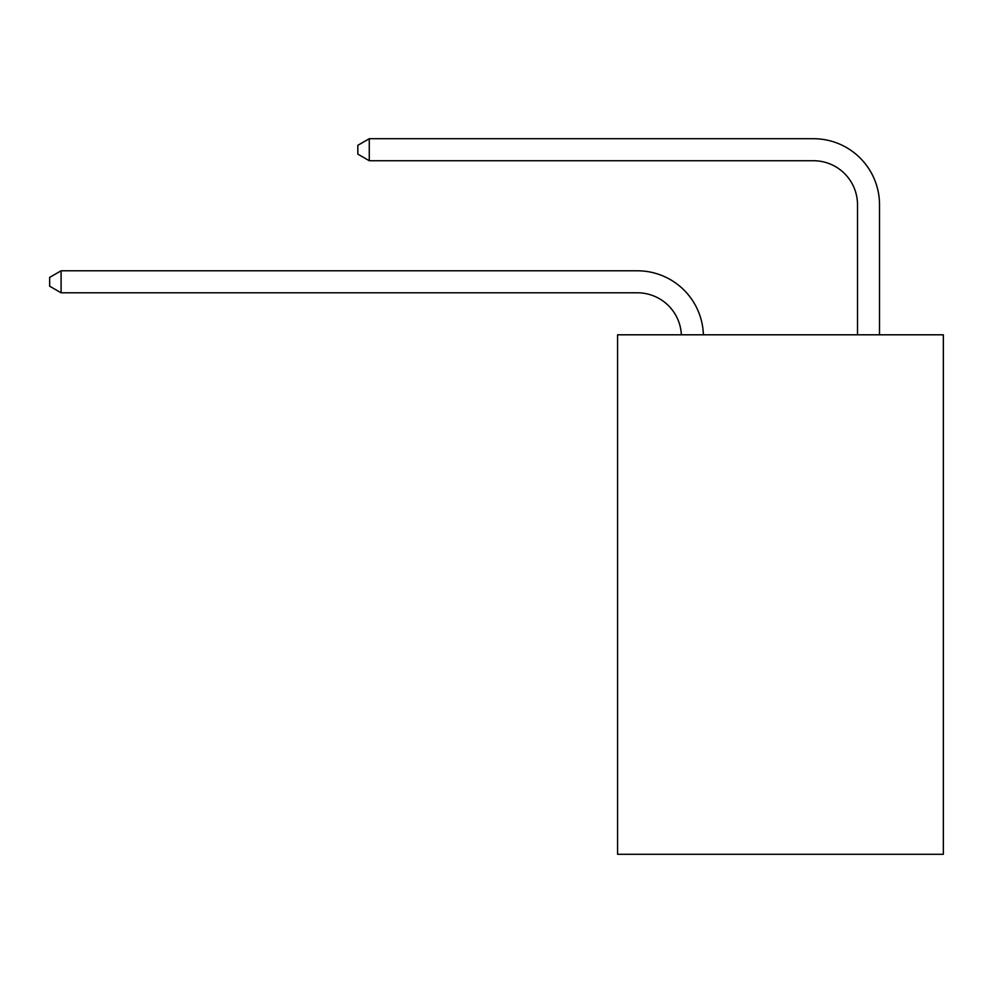 <?xml version="1.0" encoding="UTF-8"?>
<svg xmlns="http://www.w3.org/2000/svg" width="993" height="993" viewBox="0 0 993 993"><rect width="100%" height="100%" fill="white"/><g stroke="black" fill="none" stroke-linecap="round" stroke-linejoin="round"><path stroke-width="1.49" d="M943.35 334.802L943.35 854.29L617.572 854.29L617.572 334.802L943.35 334.802M681.359 334.802A44.027 44.027 0 0 0 637.382 292.798L61.094 292.798L49.65 286.195L49.65 277.395L61.094 270.791L637.382 270.791A66.035 66.035 0 0 1 703.379 334.802M61.094 270.791L61.094 292.798M857.505 334.802L857.505 204.744A44.027 44.027 0 0 0 813.478 160.729L369.272 160.729L357.828 154.126L357.828 145.313L369.272 138.71L813.478 138.71A66.035 66.035 0 0 1 879.513 204.744L879.513 334.802M857.505 204.744A44.027 44.027 0 0 0 813.478 160.729A44.027 44.027 0 0 1 857.505 204.744A44.027 44.027 0 0 0 813.478 160.729A44.027 44.027 0 0 1 857.505 204.744M369.272 138.71L813.478 138.71L369.272 138.71L813.478 138.71L369.272 138.71L369.272 160.729"/></g></svg>
